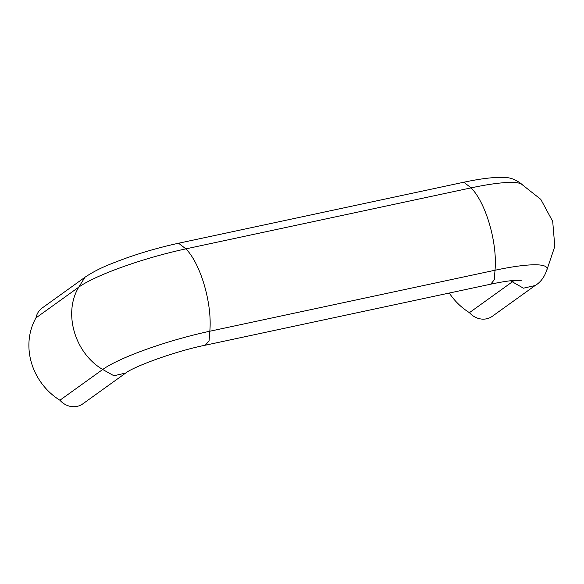 <?xml version="1.0" encoding="UTF-8"?>
<svg xmlns="http://www.w3.org/2000/svg" width="584" height="584" viewBox="0 0 584 584"><rect width="100%" height="100%" fill="white"/><g stroke="black" fill="none" stroke-linecap="round" stroke-linejoin="round"><path stroke-width="0.88" d="M471.084 187.88C485.895 202.728 497.575 242.907 495.013 270.239L209.809 331.238A85.811 13.717 163.8 0 0 102.704 369.482C74.679 353.079 63.006 312.9 78.782 287.124L84.943 277.283L42.143 308.031A18.411 16.564 -125.7 0 0 35.982 317.878L78.782 287.124A85.811 13.717 163.8 0 1 185.88 248.864L471.084 187.873A85.811 13.717 -16.2 0 1 521.235 183.916L540.784 199.341L552.705 221.416L554.8 246.419L546.865 270.034M205.517 345.166L490.713 284.182L494.276 279.816L495.013 270.246A85.811 13.717 -16.2 0 1 547.011 269.385C544.573 276.947 540.609 282.335 535.105 285.547L523.432 288.182L510.46 280.773M514.11 280.4A53.312 8.526 -16.2 0 1 512.226 281.911L469.434 312.659A60.188 54.151 -125.7 0 1 449.286 293.037M535.105 285.547L492.312 316.294A18.411 16.564 -125.7 0 1 469.434 312.659M125.582 373.125L82.789 403.873A18.411 16.564 -125.7 0 1 59.911 400.237A60.188 54.151 -125.7 0 1 35.982 317.878M59.911 400.237L102.704 369.489L113.909 375.76L125.691 373.045M178.573 243.229L185.873 248.857C200.699 263.705 212.379 303.899 209.809 331.238L209.079 340.808L205.291 345.202M522.424 184.756C516.285 179.66 510.036 177.237 503.671 177.485L494.035 177.602C485.494 178.2 475.434 179.741 463.857 182.23L471.047 187.829M84.935 277.276C98.148 268.465 109.332 264.355 126.721 257.902C143.985 251.865 161.293 246.966 178.653 243.214L463.857 182.215M521.578 280.262L512.861 280.51C506.875 281.094 499.488 282.313 490.713 284.174M205.51 345.159C175.105 351.188 133.137 366.84 125.582 373.118"/></g></svg>

